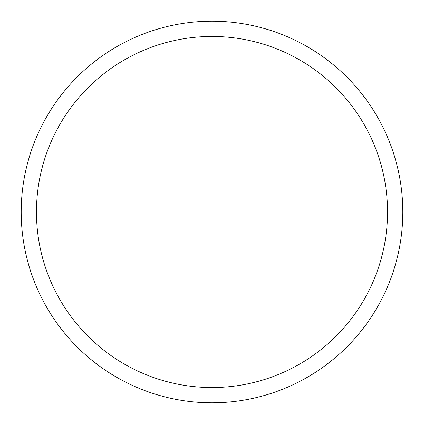 <?xml version="1.0" encoding="UTF-8"?>
<svg xmlns="http://www.w3.org/2000/svg" width="424" height="424" viewBox="0 0 424 424"><rect width="100%" height="100%" fill="white"/><g stroke="black" fill="none" stroke-linecap="round" stroke-linejoin="round"><path stroke-width="0.64" d="M402.8 212A190.8 190.8 0 0 0 212 21.2A190.8 190.8 0 0 0 21.2 212A190.8 190.8 0 0 0 212 402.8A190.8 190.8 0 0 0 402.8 212M387.536 212A175.536 175.536 0 0 0 212 36.464A175.536 175.536 0 0 0 36.464 212A175.536 175.536 0 0 0 212 387.536A175.536 175.536 0 0 0 387.536 212"/></g></svg>
